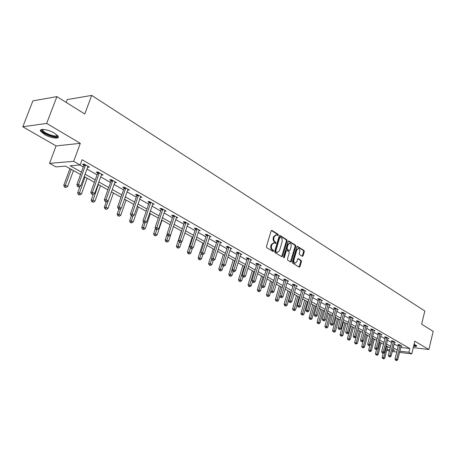 <?xml version="1.0" encoding="UTF-8"?>
<svg xmlns="http://www.w3.org/2000/svg" width="456" height="456" viewBox="0 0 456 456"><rect width="100%" height="100%" fill="white"/><g stroke="black" fill="none" stroke-linecap="round" stroke-linejoin="round"><path stroke-width="0.68" d="M278.365 235.159L278.137 234.31L271.947 230.445L271.103 230.941L266.464 246.491L266.8 247.716L273.058 251.467L273.646 251.108L273.418 250.258L272.614 249.78C271.525 248.925 271.172 247.631 271.554 245.887L271.941 244.593L274.079 242.769L275.544 243.515L276.011 243.116L275.783 242.267L274.979 241.777C273.902 240.916 273.549 239.622 273.931 237.884L274.312 236.596L276.421 234.794L277.904 235.552L278.365 235.159M277.567 235.37L277.447 234.304L271.36 230.508M272.83 251.33L272.728 250.241L271.924 249.757L272.614 249.78M275.207 243.333L275.093 242.25L274.29 241.76L274.979 241.777M413.598 346.292C415.729 346.56 416.773 346.429 416.727 345.899L414.082 344.303M54.515 133.163C48.404 129.436 38.846 128.085 40.584 131.157L44.38 134.434C50.462 138.094 59.861 139.451 58.214 136.39L54.515 133.163M302.311 256.312L303.092 255.81L304.289 251.621L303.987 250.452L297.551 246.434L296.759 246.924L292.387 262.052L292.701 263.232L299.358 267.188L299.997 266.623L301.456 261.522L301.154 260.353L298.235 258.615L297.603 259.179L296.873 261.715L295.152 263.226C294.012 262.77 293.601 261.67 293.915 259.926L296.788 249.979L298.475 248.486C299.62 248.947 300.037 250.048 299.723 251.797L299.25 253.445L299.558 254.619L302.311 256.312M400.773 347.426L409.796 348.515L408.872 352.271L411.734 353.902L399.541 352.374M56.909 96.615L46.666 123.416L22.8 126.774L32.895 100.861L56.909 96.615L84.787 114.006L91.679 95.412L424.821 311.02L421.618 324.153L433.2 331.381L428.857 349.513L414.835 341.219L411.734 353.902M22.8 126.774L56.088 145.914L80.319 143.326L46.666 123.416M80.319 143.326L73.684 161.327L80.142 165.004L70.127 165.779L81.407 172.134M409.796 348.515L82.074 159.72L80.142 165.004M287.103 240.91L286.784 239.713L280.052 235.507L279.226 236.003L274.672 251.421L275.002 252.63L281.808 256.705L282.629 256.198L287.103 240.91L286.414 240.893L286.094 239.696L279.482 235.57M288.899 241.03L295.482 245.14L295.79 246.32L291.412 261.465L290.763 262.035L287.77 260.279L287.457 259.094L289.252 252.909L288.939 251.718L286.887 250.504L286.237 251.068L284.35 257.532L283.888 257.931L283.552 257.053L288.089 241.526L288.899 241.03L288.443 241.019M413.261 347.649L428.857 349.513M91.679 95.412L67.294 99.556L66.211 102.418M79.891 165.026L83.294 166.964M86.879 169.005L97.088 174.819M100.628 176.837L110.506 182.457M114 184.446L123.553 189.89M127.007 191.856L136.258 197.123M139.667 199.067L148.627 204.168M151.996 206.089L160.672 211.031M164 212.923L172.408 217.711M175.697 219.587L183.848 224.227M187.097 226.079L194.997 230.576M198.212 232.406L205.873 236.772M209.047 238.579L216.486 242.814M219.621 244.598L226.837 248.708M229.944 250.475L236.943 254.465M240.016 256.215L246.81 260.085M249.848 261.812L256.449 265.574M259.453 267.284L265.865 270.938M268.84 272.625L275.071 276.176M278.006 277.852L284.065 281.301M286.972 282.954L292.855 286.305M295.733 287.947L301.456 291.207M304.306 292.826L309.869 295.995M312.691 297.603L318.106 300.686M320.893 302.271L326.16 305.269M328.924 306.848L334.048 309.761M336.779 311.323L341.766 314.161M344.474 315.706L349.33 318.465M352.015 319.998L356.74 322.688M359.396 324.199L363.996 326.821M366.624 328.32L371.11 330.868M373.715 332.356L378.081 334.841M380.663 336.311L384.915 338.734M387.469 340.187L391.613 342.547M394.149 343.989L398.185 346.292M87.558 167.147L89.444 167.141L84.075 164.069L82.405 164.2L83.858 165.032M101.289 174.996L103.119 174.979L97.903 171.992L96.227 172.1L97.635 172.91M114.644 182.634L116.428 182.6L111.349 179.692L109.668 179.784L111.042 180.57M127.634 190.061L129.373 190.015L124.431 187.188L122.744 187.262L124.078 188.026M140.283 197.283L141.97 197.231L137.165 194.478L135.466 194.541L136.766 195.282M152.6 204.294L154.236 204.26L149.557 201.58L147.858 201.62L149.123 202.344M164.599 211.128L166.183 211.105L161.629 208.495L159.925 208.523L161.156 209.23M176.29 217.78L177.829 217.774L173.388 215.232L171.678 215.243L172.881 215.933M187.684 224.272L189.177 224.278L184.845 221.798L183.135 221.793L184.309 222.465M198.793 230.599L200.241 230.616L196.017 228.194L194.307 228.182L195.453 228.832M209.623 236.772L211.031 236.795L206.91 234.435L205.2 234.412L206.317 235.045M220.191 242.791L221.559 242.826L217.54 240.523L215.83 240.489L216.913 241.11M230.502 248.668L231.83 248.714L227.909 246.468L226.199 246.417L227.259 247.021M240.568 254.408L241.857 254.459L238.032 252.265L236.322 252.202L237.359 252.795M250.395 260.011L251.649 260.068L247.91 257.925L246.206 257.857L247.215 258.432M259.988 265.489L261.214 265.546L257.566 263.454L255.856 263.374L256.848 263.938M269.365 270.835L270.562 270.898L266.994 268.858L265.289 268.766L266.253 269.319M278.53 276.062L279.693 276.131L276.205 274.13L274.506 274.033L275.447 274.575M287.485 281.17L288.62 281.244L285.211 279.294L283.512 279.186L284.436 279.716M296.24 286.168L297.346 286.243L294.017 284.333L292.319 284.219L293.219 284.738M304.807 291.059L305.885 291.133L302.624 289.269L300.932 289.144L301.815 289.651M313.38 295.425L313.187 295.824L314.235 295.921L311.049 294.091L309.356 293.966L310.222 294.456M321.377 300.515L322.409 300.601L319.285 298.811L317.604 298.674L318.448 299.159M329.585 304.711L329.397 305.098L330.406 305.184L327.351 303.434L325.669 303.291L326.496 303.764M337.252 309.578L338.232 309.67L335.245 307.954L333.564 307.806L334.379 308.267M344.941 313.967L345.899 314.059L342.969 312.383L341.299 312.229L342.091 312.679M352.471 318.271L353.406 318.362L350.539 316.715L348.874 316.555L349.649 317M359.847 322.483L360.764 322.574L357.954 320.961L356.29 320.796L357.048 321.235M367.074 326.61L367.969 326.701L365.216 325.122L363.557 324.951L364.304 325.379M374.154 330.651L375.031 330.748L372.33 329.198L370.677 329.027L371.406 329.443M381.096 334.618L381.951 334.71L379.306 333.193L377.659 333.017L378.377 333.427M387.902 338.506L388.74 338.597L386.141 337.115L384.499 336.927L385.206 337.332M394.571 342.313L395.392 342.41L392.85 340.951L391.214 340.763L391.898 341.156M401.115 346.053L401.918 346.15L399.422 344.719L397.792 344.525L398.47 344.913M389.464 351.109L386.768 350.248M80.535 174.528L65.55 166.132L55.928 166.873L49.539 163.328L73.684 161.327M56.088 145.914L49.539 163.328M396.76 352.026L392.28 351.462M399.849 351.148L408.872 352.271M85.01 174.158L95.253 179.926M98.804 181.927L108.716 187.513M112.222 189.485L121.809 194.889M125.275 196.838L134.554 202.065M137.98 203.992L146.969 209.053M150.349 210.957L159.053 215.859M162.393 217.74L170.829 222.494M174.124 224.352L182.303 228.958M185.564 230.793L193.492 235.256M196.713 237.069L204.402 241.401M207.588 243.196L215.044 247.397M218.19 249.17L225.429 253.245M228.541 255.001L235.564 258.957M238.648 260.69L245.465 264.531M248.509 266.241L255.132 269.975M258.142 271.668L264.577 275.293M267.558 276.969L273.805 280.491M276.752 282.15L282.828 285.57M285.741 287.212L291.646 290.54M294.53 292.165L300.27 295.397M303.126 297.004L308.706 300.145M311.533 301.741L316.96 304.796M319.759 306.375L325.042 309.345M327.813 310.906L332.948 313.802M335.69 315.347L340.689 318.163M343.408 319.69L348.276 322.432M350.966 323.948L355.703 326.616M358.365 328.115L362.976 330.714M365.615 332.196L370.107 334.727M372.723 336.203L377.101 338.665M379.688 340.125L383.952 342.524M386.517 343.966L390.667 346.309M393.209 347.74L397.256 350.02M392.582 350.248L394.605 350.499L392.776 349.473M390.233 348.048L386.072 345.716M383.502 344.28L379.238 341.892M376.645 340.438L372.261 337.981M369.645 336.517L365.148 333.997M362.509 332.515L357.886 329.927M355.224 328.434L350.476 325.778M347.785 324.267L342.912 321.537M340.193 320.015L335.188 317.211M332.441 315.672L327.294 312.787M324.524 311.231L319.234 308.273M316.435 306.7L310.998 303.656M308.17 302.072L302.579 298.937M299.717 297.335L293.972 294.114M291.082 292.495L285.171 289.184M282.253 287.548L276.171 284.145M273.218 282.486L266.959 278.981M263.978 277.311L257.537 273.703M254.522 272.01L247.887 268.299M244.838 266.589L238.009 262.764M234.925 261.031L227.897 257.093M224.774 255.349L217.529 251.284M214.377 249.517L206.91 245.334M203.718 243.544L196.017 239.235M192.791 237.422L184.851 232.976M181.585 231.146L173.4 226.558M170.094 224.705L161.646 219.974M158.3 218.099L149.579 213.214M146.199 211.316L137.193 206.277M133.768 204.356L124.471 199.147M121 197.203L111.395 191.822L105.963 207.224L108.038 208.346L113.453 192.974M107.884 189.85L97.96 184.292M94.398 182.297L84.138 176.546M386.945 349.547L389.766 349.9M87.769 167.266L88.094 166.372M101.437 175.081L101.756 174.198M114.735 182.685L115.032 181.858M127.674 190.084L127.908 189.422M276.017 234.789L273.623 236.584L274.312 236.596M274.29 241.76C273.212 240.905 272.859 239.605 273.241 237.872L273.623 236.584M273.685 242.763L271.246 244.576L271.941 244.593M271.924 249.757C270.835 248.908 270.482 247.608 270.864 245.869L271.246 244.576M281.665 256.625L286.414 240.893M280.332 237.097L279.756 237.439L275.766 250.965L275.994 251.809L277.362 252.51L279.488 250.686L282.275 241.161L282.019 238.636L280.332 237.097M279.642 237.086L279.066 237.428L279.756 237.439M277.037 252.499L275.304 251.786L275.076 250.942L279.066 237.428M288.34 241.099L294.793 245.123L295.482 245.14M290.455 261.886L295.1 246.303L294.793 245.123M286.773 250.498L285.547 251.045L283.66 257.503L284.35 257.532M291.11 246.514C291.43 244.747 291.002 243.624 289.822 243.156L288.106 244.655L287.075 248.184L287.394 249.381L289.44 250.595L290.09 250.036L291.11 246.514M289.514 243.151L287.417 244.638L288.106 244.655M288.865 250.578L286.704 249.358L286.385 248.167L287.417 244.638M298.184 248.48L296.098 249.956L296.788 249.979M294.736 263.209L294.468 263.197C293.322 262.741 292.912 261.641 293.225 259.897L296.098 249.956M299.05 267.034L300.772 261.493L300.464 260.325L297.859 258.74M302.157 256.215L303.605 251.598L303.303 250.429L297.004 246.502M69.945 168.595L63.766 185.335L65.373 185.256L67.63 186.475L73.473 170.572M71.244 169.324L65.373 185.256L65.071 186.988L64.427 187.023L65.972 187.479L65.071 186.988M67.63 186.475L65.972 187.479M64.427 187.023L63.766 185.335M85.449 165.511L83.779 165.636L76.83 184.68L78.495 184.595L85.528 164.901M78.175 186.361L77.509 186.396L78.415 186.892L79.082 186.857L78.175 186.361L78.495 184.595L80.763 185.837L88.002 166.315M83.779 165.636L83.87 164.086M76.83 184.68L77.509 186.396M79.082 186.857L80.763 185.837M57.37 135.267L57.433 135.911C56.949 139 40.972 132.907 41.992 130.006L42.516 129.424M42.91 129.418L42.864 130.325C43.958 133.374 56.726 137.723 57.063 135.17L57.091 134.999M40.823 129.857L40.96 130.336C42.208 133.807 56.447 139.046 58.328 136.737M413.74 345.705L416.596 345.676M416.083 345.255L413.78 345.528M413.894 345.072L415.61 344.981M80.051 186.27L77.662 192.842L79.276 192.78L81.47 193.965L87.164 178.245M84.998 177.031L78.968 194.484L78.318 194.507L79.846 194.957L78.968 194.484M81.47 193.965L79.846 194.957M78.318 194.507L77.662 192.842M93.258 194.336L91.177 200.144L92.802 200.099L94.933 201.256L100.485 185.706M98.376 184.526L92.482 201.774L91.833 201.791L93.337 202.236L92.482 201.774M94.933 201.256L93.337 202.236M91.833 201.791L91.177 200.144M99.243 173.4L97.561 173.508L90.79 192.329L92.465 192.267L99.317 172.801M92.14 193.999L91.468 194.028L93.018 194.484L92.14 193.999L92.465 192.267L94.671 193.475L101.722 174.175M97.561 173.508L97.652 172.009M90.79 192.329L91.468 194.028M93.018 194.484L94.671 193.475M112.649 181.072L110.962 181.163L104.367 199.768L106.049 199.722L112.729 180.479M105.712 201.427L105.04 201.444L106.573 201.9L105.712 201.427L106.049 199.722L108.192 200.896L115.06 181.819M110.962 181.163L111.053 179.71M104.367 199.768L105.04 201.444M106.573 201.9L108.192 200.896M106.219 201.905L104.333 207.252L105.963 207.224L105.638 208.871L104.983 208.882L106.47 209.315L105.638 208.871M108.038 208.346L106.47 209.315M104.983 208.882L104.333 207.252M118.93 209.036L117.141 214.172L118.777 214.155L120.794 215.249L126.078 200.047M120.749 208.495L118.446 215.773L117.79 215.779L119.255 216.212L118.446 215.773M120.794 215.249L119.255 216.212M117.79 215.779L117.141 214.172M131.362 215.836L129.612 220.909L131.254 220.909L133.22 221.975L138.379 206.938M132.981 215.876L130.918 222.505L130.256 222.499L131.704 222.927L130.918 222.505M133.22 221.975L131.704 222.927M130.256 222.499L129.612 220.909M125.696 188.539L124.004 188.613L117.574 207.007L119.261 206.978L125.77 187.952M118.919 208.654L118.246 208.666L119.079 209.122L119.757 209.11L118.919 208.654L119.261 206.978L121.347 208.118L128.045 189.257M124.004 188.613L124.089 187.205M117.574 207.007L118.246 208.666M119.757 209.11L121.347 208.118M138.39 195.806L136.697 195.858L130.427 214.052L132.12 214.035L138.464 195.225M131.773 215.682L131.094 215.688L132.582 216.127L131.773 215.682L132.12 214.035L134.149 215.146L140.676 196.496M136.697 195.858L136.783 194.495M130.427 214.052L131.094 215.688M132.582 216.127L134.149 215.146M150.754 202.88L149.055 202.914L142.939 220.909L144.637 220.909L150.822 202.304M144.278 222.528L143.6 222.528L145.071 222.961L144.278 222.528L144.637 220.909L146.61 221.992L152.982 203.541M149.055 202.914L149.135 201.592M142.939 220.909L143.6 222.528M145.071 222.961L146.61 221.992M162.792 209.766L161.088 209.788L155.12 227.584L156.824 227.595L162.86 209.201M156.459 229.191L155.781 229.186L156.55 229.607L157.229 229.613L156.459 229.191L156.824 227.595L158.745 228.655L164.958 210.404M161.088 209.788L161.167 208.5M155.12 227.584L155.781 229.186M157.229 229.613L158.745 228.655M174.523 216.475L172.813 216.486L166.987 234.088L168.691 234.116L174.591 215.922M168.327 235.684L167.643 235.672L168.395 236.083L169.079 236.094L168.327 235.684L168.691 234.116L170.567 235.142L176.632 217.09M172.813 216.486L172.892 215.232M166.987 234.088L167.643 235.672M169.079 236.094L170.567 235.142M185.951 223.018L184.241 223.012L178.558 240.426L180.262 240.466L186.019 222.465M179.892 242.011L179.208 241.993L180.622 242.41L179.892 242.011L180.262 240.466L182.086 241.469L188.014 223.611M184.241 223.012L184.321 221.793M178.558 240.426L179.208 241.993M180.622 242.41L182.086 241.469M197.095 229.396L195.385 229.379L189.833 246.605L191.537 246.656L197.163 228.849M191.161 248.172L190.477 248.155L191.873 248.566L191.161 248.172L191.537 246.656L193.321 247.636L199.107 229.966M195.385 229.379L195.464 228.194M189.833 246.605L190.477 248.155M191.873 248.566L193.321 247.636M207.964 235.615L206.255 235.581L200.822 252.63L202.532 252.692L208.027 235.074M202.15 254.186L201.466 254.163L202.846 254.568L202.15 254.186L202.532 252.692L204.271 253.65L209.925 236.162M206.255 235.581L206.329 234.43M200.822 252.63L201.466 254.163M201.199 253.519L199.774 257.993L201.466 258.911L202.846 254.568L204.271 253.65M218.566 241.68L216.851 241.64L211.55 258.506L213.26 258.58L218.629 241.15M212.872 260.051L212.188 260.023L213.55 260.422L212.872 260.051L213.26 258.58L214.953 259.515L220.476 242.21M216.851 241.64L216.925 240.511M211.55 258.506L212.188 260.023M213.55 260.422L214.953 259.515M228.906 247.597L227.196 247.545L222.015 264.241L223.719 264.326L228.969 247.072M223.332 265.774L222.648 265.74L223.309 266.104L223.993 266.139L223.332 265.774L223.719 264.326L225.372 265.238L230.776 248.11M227.196 247.545L227.27 246.445M222.015 264.241L222.648 265.74M223.993 266.139L225.372 265.238M239.007 253.376L237.297 253.314L232.224 269.838L233.934 269.935L239.069 252.858M233.54 271.36L232.856 271.32L234.19 271.713L233.54 271.36L233.934 269.935L235.547 270.818L240.831 253.867M237.297 253.314L237.371 252.242M232.224 269.838L232.856 271.32M234.19 271.713L235.547 270.818M248.868 259.019L247.158 258.945L242.199 275.304L243.903 275.407L248.925 258.506M243.51 276.815L242.826 276.769L243.458 277.117L244.137 277.157L243.51 276.815L243.903 275.407L245.482 276.273L250.646 259.492M247.158 258.945L247.226 257.896M242.199 275.304L242.826 276.769M244.137 277.157L245.482 276.273M258.495 264.526L256.791 264.446L251.934 280.639L253.639 280.753L258.552 264.018M253.24 282.139L252.561 282.093L253.177 282.429L253.855 282.475L253.24 282.139L253.639 280.753L255.178 281.597L260.233 264.982M256.791 264.446L256.859 263.42M251.934 280.639L252.561 282.093M253.855 282.475L255.178 281.597M267.9 269.912L266.196 269.821L261.448 285.855L263.152 285.975L267.957 269.41M262.747 287.337L262.069 287.291L263.351 287.668L262.747 287.337L263.152 285.975L264.651 286.801L269.604 270.351M266.196 269.821L266.264 268.818M261.448 285.855L262.069 287.291M263.351 287.668L264.651 286.801M277.094 275.167L275.39 275.071L270.739 290.945L272.443 291.076L277.151 274.672M272.038 292.421L271.36 292.37L272.625 292.741L272.038 292.421L272.443 291.076L273.913 291.886L278.753 275.595M275.39 275.071L275.458 274.09M270.739 290.945L271.36 292.37M272.625 292.741L273.913 291.886M286.077 280.309L284.379 280.201L279.824 295.927L281.523 296.064L286.134 279.819M281.118 297.386L280.44 297.335L281.694 297.705L281.118 297.386L281.523 296.064L282.959 296.85L287.702 280.719M284.379 280.201L284.447 279.243M279.824 295.927L280.44 297.335M281.694 297.705L282.959 296.85M294.861 285.336L293.168 285.222L288.705 300.795L290.404 300.937L294.918 284.852M289.993 302.242L289.315 302.185L290.557 302.55L289.993 302.242L290.404 300.937L291.806 301.707L296.451 285.73M293.168 285.222L293.231 284.282M288.705 300.795L289.315 302.185M290.557 302.55L291.806 301.707M303.457 290.255L301.764 290.13L297.392 305.554L299.085 305.702L303.508 289.771M298.674 306.991L297.996 306.934L299.221 307.293L298.674 306.991L299.085 305.702L300.458 306.46L305.007 290.632M301.764 290.13L301.826 289.212M297.392 305.554L297.996 306.934M299.221 307.293L300.458 306.46M311.858 295.06L310.171 294.929L305.885 310.205L307.572 310.365L311.91 294.587M307.162 311.636L306.489 311.573L307.703 311.932L307.162 311.636L307.572 310.365L308.917 311.106L313.187 295.824M310.171 294.929L310.228 294.029M305.885 310.205L306.489 311.573M307.703 311.932L308.917 311.106M143.515 222.317L141.765 227.476L143.412 227.493L145.327 228.53L150.36 213.653M144.945 222.961L143.064 229.054L142.409 229.049L143.834 229.471L143.064 229.054M145.327 228.53L143.834 229.471M142.409 229.049L141.765 227.476M155.45 228.382L153.609 233.877L155.257 233.899L157.126 234.914L162.04 220.197M156.693 229.607L154.909 235.444L154.248 235.433L155.656 235.849L154.909 235.444M157.126 234.914L155.656 235.849M154.248 235.433L153.609 233.877M167.078 234.298L165.152 240.112L166.805 240.152L168.629 241.138L173.428 226.575M168.19 235.969L166.451 241.669L165.79 241.651L167.181 242.062L166.451 241.669M168.629 241.138L167.181 242.062M165.79 241.651L165.152 240.112M181.368 231.027L176.415 246.2L178.068 246.246L179.846 247.209L181.619 241.771M179.419 242.107L177.709 247.739L177.048 247.722L178.421 248.127L177.709 247.739M179.846 247.209L178.421 248.127M177.048 247.722L176.415 246.2M192.244 237.12L187.399 252.134L189.052 252.196L190.79 253.131L192.358 248.252M190.409 247.99L188.687 253.661L188.026 253.639L189.382 254.038L188.687 253.661M190.79 253.131L189.382 254.038M188.026 253.639L187.399 252.134M202.852 243.065L198.121 257.925L199.774 257.993L199.403 259.441L198.742 259.413L200.081 259.812L199.403 259.441M201.466 258.911L200.081 259.812M198.742 259.413L198.121 257.925M213.214 248.868L208.58 263.579L210.239 263.659L211.892 264.554L213.191 260.404M211.726 258.922L209.863 265.084L209.201 265.05L210.529 265.443L209.863 265.084M211.892 264.554L210.529 265.443M209.201 265.05L208.58 263.579M223.326 254.533L218.794 269.097L220.453 269.188L222.066 270.06L223.297 266.093M224.757 255.337L220.077 270.59L219.416 270.556L220.721 270.944L220.077 270.59M222.066 270.06L220.721 270.944M219.416 270.556L218.794 269.097M233.21 260.068L228.775 274.489L230.428 274.586L232.007 275.441L233.21 271.514M234.64 260.872L230.052 275.971L229.391 275.931L230.685 276.313L230.052 275.971M232.007 275.441L230.685 276.313M229.391 275.931L228.775 274.489M242.86 265.477L238.522 279.756L240.175 279.864L241.714 280.696L242.894 276.809M244.296 266.281L239.793 281.227L239.132 281.181L240.409 281.557L239.793 281.227M241.714 280.696L240.409 281.557M239.132 281.181L238.522 279.756M252.293 270.767L248.047 284.897L249.7 285.017L251.205 285.832L252.424 281.774M253.735 271.571L249.312 286.362L248.651 286.317L249.916 286.687L249.312 286.362M251.205 285.832L249.916 286.687M248.651 286.317L248.047 284.897M261.516 275.931L257.355 289.93L259.008 290.056L260.479 290.854L261.75 286.556M262.958 276.741L258.62 291.384L257.959 291.333L259.207 291.697L258.62 291.384M260.479 290.854L259.207 291.697M257.959 291.333L257.355 289.93M270.533 280.981L266.458 294.85L268.111 294.981L269.547 295.762L270.87 291.247M271.975 281.791L267.718 296.286L267.056 296.235L267.718 296.286M269.547 295.762L268.293 296.599M267.056 296.235L266.458 294.85M279.351 285.923L275.361 299.66L277.009 299.797L278.416 300.561L282.196 287.519M280.799 286.733L276.615 301.085L275.96 301.028L276.615 301.085M278.416 300.561L277.18 301.393M275.96 301.028L275.361 299.66M287.981 290.757L284.071 304.363L285.712 304.511L287.092 305.258L290.791 292.336M289.429 291.572L285.319 305.782L284.664 305.719L285.319 305.782M287.092 305.258L285.872 306.079M284.664 305.719L284.071 304.363M296.423 295.488L292.587 308.968L294.228 309.117L295.579 309.846L299.21 297.05M297.871 296.303L293.835 310.376L293.179 310.314L293.835 310.376M295.579 309.846L294.377 310.667M293.179 310.314L292.587 308.968M304.688 300.122L300.926 313.471L302.567 313.631L303.884 314.344L307.441 301.661M306.136 300.932L302.168 314.868L301.513 314.805L302.168 314.868M303.884 314.344L302.698 315.153M301.513 314.805L300.926 313.471M312.776 304.654L309.088 317.883L310.724 318.049L312.012 318.744L315.506 306.181M314.224 305.463L310.325 319.268L309.67 319.2L310.325 319.268M312.012 318.744L310.844 319.548M309.67 319.2L309.088 317.883M320.699 309.088L317.08 322.198L318.71 322.369L319.975 323.053L323.401 310.604M322.147 309.903L318.71 322.369L318.311 323.578L317.661 323.509L318.311 323.578M319.975 323.053L318.818 323.851M317.661 323.509L317.08 322.198M328.457 313.437L324.906 326.428L326.536 326.604L327.773 327.271L331.13 314.936M329.905 314.247L326.536 326.604L326.131 327.796L325.481 327.721L326.131 327.796M327.773 327.271L326.627 328.063M325.481 327.721L324.906 326.428M320.078 299.769L318.396 299.632L314.195 314.765L315.883 314.925L320.129 299.296M315.466 316.179L314.794 316.116L315.997 316.47L315.466 316.179L315.883 314.925L317.194 315.649L321.565 300.122M318.396 299.632L318.453 298.743M314.195 314.765L314.794 316.116M315.997 316.47L317.194 315.649M328.126 304.369L326.445 304.226L322.329 319.217L324.011 319.388L328.177 303.907M323.595 320.625L322.922 320.557L324.113 320.91L323.595 320.625L324.011 319.388L325.299 320.095L329.397 305.098M326.445 304.226L326.507 303.36M322.329 319.217L322.922 320.557M324.113 320.91L325.299 320.095M336.004 308.877L334.328 308.729L330.292 323.583L331.968 323.76L336.055 308.416M331.552 324.98L330.879 324.911L332.053 325.253L331.552 324.98L331.968 323.76L333.228 324.45L337.429 309.208M334.328 308.729L334.385 307.88M330.292 323.583L330.879 324.911M332.053 325.253L333.228 324.45M343.716 313.289L342.046 313.135L338.084 327.853L339.754 328.035L343.761 312.833M339.338 329.243L338.671 329.169L339.834 329.511L339.338 329.243L339.754 328.035L340.991 328.713L345.112 313.608M342.046 313.135L342.103 312.303M338.084 327.853L338.671 329.169M339.834 329.511L340.991 328.713M336.055 317.695L332.572 330.572L334.197 330.748L335.411 331.409L338.705 319.177M337.503 318.505L334.197 330.748L333.792 331.928L333.142 331.854L333.792 331.928M335.411 331.409L334.276 332.19M333.142 331.854L332.572 330.572M343.499 321.868L340.085 334.624L342.889 335.456L346.127 323.338M344.947 322.677L341.704 334.812L341.299 335.975L340.649 335.901L341.299 335.975M342.889 335.456L341.772 336.232M340.649 335.901L340.085 334.624M350.795 325.954L347.443 338.603L350.225 339.424L353.4 327.414M352.243 326.764L349.057 338.797L348.652 339.942L348.008 339.862L348.652 339.942M350.225 339.424L349.119 340.193M348.008 339.862L347.443 338.603M357.949 329.962L354.654 342.502L357.407 343.311L360.525 331.404M359.396 330.771L356.267 342.695L355.862 343.83L355.218 343.75L355.862 343.83M357.407 343.311L356.318 344.075M355.218 343.75L354.654 342.502M363.073 341.162L361.728 346.321L364.452 347.124L367.519 335.32M366.407 334.698L363.335 346.52L362.93 347.643L362.286 347.557L362.93 347.643M364.452 347.124L363.375 347.882M362.286 347.557L361.728 346.321M369.884 345.317L368.665 350.065L371.361 350.863L374.37 339.161M373.282 338.551L370.266 350.271L369.856 351.377L369.217 351.297L369.856 351.377M371.361 350.863L370.295 351.616M369.217 351.297L368.665 350.065M376.576 349.387L375.465 353.742L378.138 354.534L381.091 342.929M380.025 342.331L377.061 353.947L376.65 355.042L376.012 354.956L376.65 355.042M378.138 354.534L377.083 355.275M376.012 354.956L375.465 353.742M351.268 317.61L349.598 317.45L345.716 332.036L347.381 332.224L351.314 317.159M346.965 333.416L346.298 333.336L347.449 333.678L346.965 333.416L347.381 332.224L348.589 332.886L352.636 317.917M349.598 317.45L349.655 316.629M345.716 332.036L346.298 333.336M347.449 333.678L348.589 332.886M358.667 321.845L357.002 321.679L353.189 336.135L354.853 336.323L358.712 321.4M354.437 337.497L353.77 337.423L354.91 337.759L354.437 337.497L354.853 336.323L356.039 336.973L360.006 322.141M357.002 321.679L357.059 320.876M353.189 336.135L353.77 337.423M354.91 337.759L356.039 336.973M365.911 325.994L364.258 325.823L360.514 340.147L362.172 340.341L365.957 325.55M361.756 341.504L361.089 341.424L362.218 341.755L361.756 341.504L362.172 340.341L363.329 340.98L367.228 326.274M364.258 325.823L364.31 325.031M360.514 340.147L361.089 341.424M362.218 341.755L363.329 340.98M373.014 330.058L371.366 329.882L367.69 344.08L369.343 344.28L373.059 329.62M368.927 345.426L368.266 345.346L369.377 345.676L368.927 345.426L369.343 344.28L370.477 344.901L374.302 330.332M371.366 329.882L371.418 329.101M367.69 344.08L368.266 345.346M369.377 345.676L370.477 344.901M379.979 334.037L378.332 333.86L374.724 347.934L376.371 348.139L380.019 333.604M375.955 349.273L375.294 349.188L376.399 349.513L375.955 349.273L376.371 348.139L377.482 348.749L381.239 334.305M378.332 333.86L378.383 333.097M374.724 347.934L375.294 349.188M376.399 349.513L377.482 348.749M386.802 337.947L385.16 337.759L381.621 351.713L383.262 351.918L386.848 337.514M382.84 353.041L382.185 352.955L383.279 353.28L382.84 353.041L383.262 351.918L384.351 352.517L388.039 338.198M385.16 337.759L385.212 337.007M381.621 351.713L382.185 352.955M383.279 353.28L384.351 352.517M393.494 341.772L391.858 341.584L388.375 355.418L390.017 355.629L393.534 341.35M389.595 356.734L388.939 356.649L390.022 356.968L389.595 356.734L390.017 355.629L391.083 356.216L394.708 342.017M391.858 341.584L391.909 340.843M388.375 355.418L388.939 356.649M390.022 356.968L391.083 356.216M383.165 353.263L382.134 357.344L384.778 358.131L387.685 346.623M386.637 346.036L383.724 357.555L383.319 358.638L382.681 358.553L383.319 358.638M384.778 358.131L383.741 358.866M382.681 358.553L382.134 357.344M400.054 345.528L398.424 345.334L395.004 359.049L396.64 359.265L400.1 345.106M396.218 360.36L395.569 360.268L396.64 360.588L396.218 360.36L396.64 359.265L397.689 359.841L401.246 345.762M398.424 345.334L398.476 344.611M395.004 359.049L395.569 360.268M396.64 360.588L397.689 359.841M277.447 234.304L278.137 234.31M272.728 250.241L273.418 250.258M275.093 242.25L275.783 242.267M273.241 237.872L273.931 237.884M270.864 245.869L271.554 245.887M271.451 230.445L271.947 230.445M281.939 256.169L282.629 256.198M279.579 235.501L280.052 235.507M286.094 239.696L286.784 239.713M275.076 250.942L275.766 250.965M275.304 251.786L275.994 251.809M276.148 252.293L276.838 252.316M295.1 246.303L295.79 246.32M290.723 261.436L291.412 261.465M285.547 251.045L286.237 251.068M286.385 248.167L287.075 248.184M286.704 249.358L287.394 249.381M288.591 250.515L289.281 250.532M293.225 259.897L293.915 259.926M297.979 258.655L298.389 258.672M300.464 260.325L301.154 260.353M300.772 261.493L301.456 261.522M299.313 266.589L299.997 266.623M297.112 246.422L297.551 246.434M303.303 250.429L303.987 250.452M303.605 251.598L304.289 251.621M302.402 255.787L303.092 255.81M85.528 165.083L83.853 165.214M99.317 172.978L97.635 173.086M112.723 180.661L111.036 180.747M125.765 188.129L124.078 188.203M138.464 195.402L136.766 195.453M150.822 202.475L149.118 202.515M162.86 209.372L161.156 209.395M174.585 216.087L172.881 216.098M186.014 222.631L184.304 222.631M197.157 229.015L195.447 228.997M208.021 235.233L206.311 235.205M218.623 241.304L216.913 241.264M228.969 247.232L227.259 247.18M239.064 253.012L237.354 252.949M248.919 258.655L247.215 258.586M258.552 264.172L256.842 264.092M267.957 269.559L266.253 269.467M277.145 274.82L275.447 274.723M286.129 279.967L284.43 279.859M294.912 284.994L293.219 284.88M303.502 289.913L301.815 289.794M311.904 294.73L310.217 294.599M320.129 299.438L318.442 299.301M328.172 304.044L326.496 303.901M336.049 308.552L334.373 308.404M343.761 312.97L342.091 312.816M351.314 317.296L349.644 317.131M358.707 321.531L357.048 321.366M365.957 325.681L364.298 325.51M373.059 329.745L371.406 329.574M380.019 333.735L378.372 333.553M386.842 337.639L385.2 337.457M393.534 341.476L391.898 341.282M400.094 345.232L398.464 345.038M40.584 131.157L40.926 130.256M279.522 237.034L280.126 237.046M276.672 252.487L277.362 252.51M288.756 250.572L289.44 250.595M294.468 263.197L295.152 263.226M43.206 129.424L42.864 130.325M42.784 129.635L42.009 129.937"/></g></svg>
